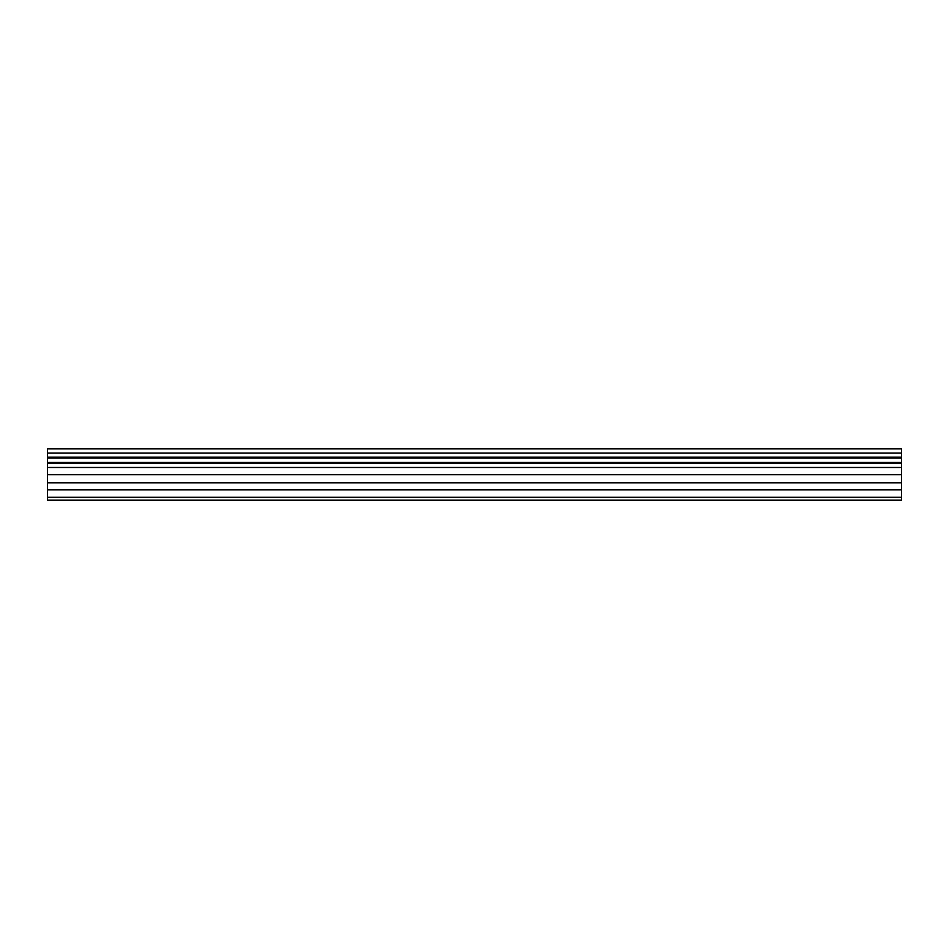 <?xml version="1.0" encoding="UTF-8"?>
<svg xmlns="http://www.w3.org/2000/svg" width="949" height="949" viewBox="0 0 949 949"><rect width="100%" height="100%" fill="white"/><g stroke="black" fill="none" stroke-linecap="round" stroke-linejoin="round"><path stroke-width="1.42" d="M47.45 458.106L47.45 448.877L901.55 448.877L901.55 500.123L47.45 500.123L47.45 458.106L901.55 458.106M901.55 489.874L47.45 489.874M47.45 482.804L901.55 482.804M901.55 474.666L47.45 474.666M47.45 467.477L901.55 467.477M901.55 453.053L47.45 453.053M47.45 497.276L901.55 497.276M47.45 463.349L901.55 463.349M901.55 457.169L47.45 457.169M47.45 462.424L901.55 462.424"/></g></svg>
